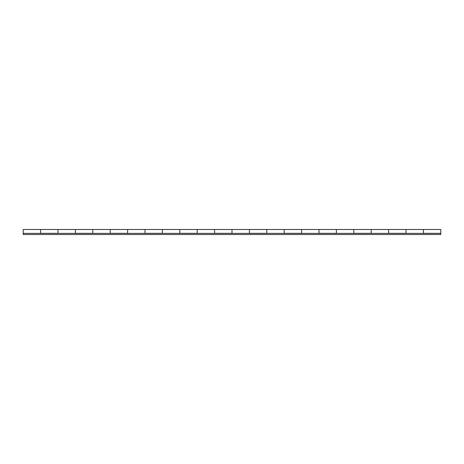 <?xml version="1.0" encoding="UTF-8"?>
<svg xmlns="http://www.w3.org/2000/svg" width="464" height="464" viewBox="0 0 464 464"><rect width="100%" height="100%" fill="white"/><g stroke="black" fill="none" stroke-linecap="round" stroke-linejoin="round"><path stroke-width="0.7" d="M406 233.392L406 229.494L440.8 229.494L440.8 233.322L423.4 233.322L423.4 229.494L423.4 233.392M371.2 233.392L371.2 229.494L406 229.494L406 233.322L388.6 233.322L388.6 229.494L388.6 233.392M336.4 233.392L336.4 229.494L371.2 229.494L371.2 233.322L353.8 233.322L353.8 229.494L353.8 233.392M301.6 233.392L301.6 229.494L336.4 229.494L336.4 233.322L319 233.322L319 229.494L319 233.392M266.8 233.392L266.8 229.494L301.6 229.494L301.6 233.322L284.2 233.322L284.2 229.494L284.2 233.392M232 233.392L232 229.494L266.8 229.494L266.8 233.322L249.4 233.322L249.4 229.494L249.4 233.392M197.2 233.392L197.2 229.494L232 229.494L232 233.322L214.6 233.322L214.6 229.494L214.6 233.392M162.4 233.392L162.4 229.494L197.2 229.494L197.2 233.322L179.8 233.322L179.8 229.494L179.8 233.392M127.6 233.392L127.6 229.494L162.4 229.494L162.4 233.322L145 233.322L145 229.494L145 233.392M92.8 233.392L92.8 229.494L127.6 229.494L127.6 233.322L110.2 233.322L110.2 229.494L110.2 233.392M58 233.392L58 229.494L92.8 229.494L92.8 233.322L75.4 233.322L75.4 229.494L75.4 233.392M23.2 233.392L440.8 233.392L440.8 234.506L23.2 234.506L23.2 229.494L58 229.494L58 233.322L40.6 233.322L40.6 229.494L40.6 233.392"/></g></svg>
